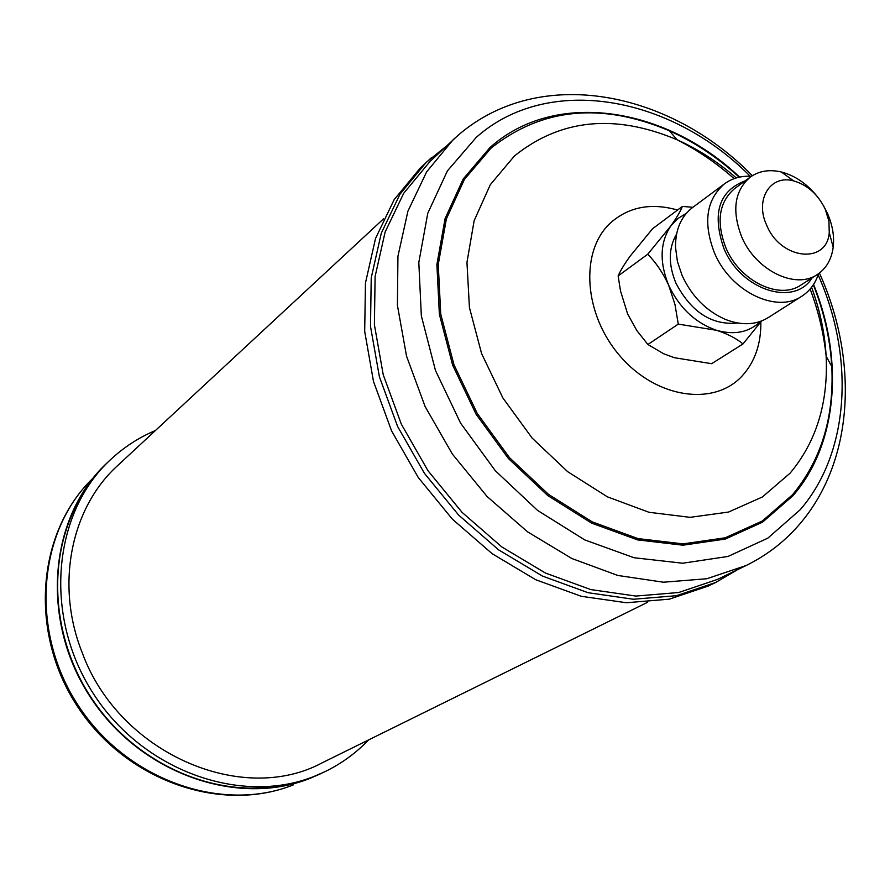 <?xml version="1.0" encoding="UTF-8"?>
<svg xmlns="http://www.w3.org/2000/svg" width="890" height="890" viewBox="0 0 890 890"><rect width="100%" height="100%" fill="white"/><g stroke="black" fill="none" stroke-linecap="round" stroke-linejoin="round"><path stroke-width="1.33" d="M368.571 739.935C356.067 753.007 341.593 763.553 325.139 771.586L314.426 776.269C241.212 805.873 142.678 770.918 93.127 693.288C43.065 615.969 52.721 513.029 110.382 459.807C123.754 447.303 138.773 437.535 155.439 430.504M383.568 218.807L117.758 465.481C71.078 507.611 55.013 584.741 82.18 652.604C118.759 753.085 241.78 806.396 322.469 762.674L647.675 602.241M445.979 146.483L426.221 162.358L399.966 194.22L381.276 233.225L371.219 277.903L370.507 326.452L379.385 376.737L397.608 426.477L424.441 473.324L458.661 515.099L498.634 549.864L542.455 576.075L588.067 592.707L633.402 599.248L676.5 595.688L715.627 582.505L708.395 585.998L669.369 599.159L626.404 602.741L581.226 596.278L535.78 579.757L492.148 553.691L452.343 519.126L418.3 477.563L391.6 430.938L373.489 381.432L364.689 331.369L365.456 283.02L375.513 238.509L394.17 199.638L420.38 167.876L431.461 157.641M752.35 175.686C670.014 91.336 540.464 64.547 458.395 135.035L452.977 139.908L426.622 171.892L407.92 211.164L397.941 256.253L397.407 305.303L406.552 356.189L425.131 406.574L452.387 454.089L487.064 496.486L527.514 531.797L571.792 558.486L617.827 575.463L663.495 582.216L706.86 578.734L746.143 565.506L717.596 579.368L678.714 592.506L635.872 596.066L590.804 589.581L545.448 573.049L501.86 546.972L462.099 512.395L428.068 470.832L401.368 424.23L383.234 374.757L374.401 324.739L375.113 276.467L385.125 232.034L403.715 193.275L429.859 161.635L458.016 135.369M724.493 183.818L692.442 207.637C680.972 216.57 675.332 229.82 675.521 247.387L677.412 261.482L682.152 275.611C691.73 296.236 706.026 310.788 725.039 319.265C741.381 325.707 755.777 325.161 768.203 317.63L801.89 296.17C776.625 313.881 730.501 291.553 714.459 252.916C702.889 222.734 706.226 199.705 724.493 183.818C732.159 178.234 741.148 175.719 751.449 176.276M745.253 180.792C718.909 190.872 711.8 213.455 723.937 248.544C740.925 290.184 794.281 307.228 812.114 277.858M766.735 225.359C754.498 199.66 770.34 174.24 793.635 180.893C807.464 184.909 817.999 194.354 825.252 209.217L828.924 221.098L829.258 232.613C826.955 264.664 780.708 259.869 766.735 225.359M823.528 205.724L827.366 213.177C832.517 224.847 834.464 236.195 833.196 247.22C831.538 259.413 826.265 268.502 817.365 274.476C795.638 289.873 755.699 270.415 741.726 236.929C731.602 210.719 734.461 190.772 750.281 177.088C759.037 170.902 769.405 169.211 781.398 172.004C794.748 175.519 806.529 183.462 816.709 195.833M750.281 177.088L734.617 188.602C718.853 202.219 715.961 222.011 725.951 247.976C739.746 281.151 779.384 300.33 801.022 285L817.365 274.476M676.567 234.115C668.457 247.954 668.223 264.263 675.877 283.053C691.185 312.179 711.833 325.495 737.81 323.026M692.887 207.303L682.396 206.402L652.57 228.741L630.187 256.086C624.346 264.197 620.319 270.827 618.127 275.956L647.753 254.217C656.108 262.739 663.061 273.041 668.613 285.123L674.931 304.313L678.28 324.105L647.898 344.497L636.773 330.513L627.617 313.914L620.53 291.03L618.127 275.956M682.396 206.402C680.539 211.197 676.667 217.716 670.793 225.971L647.753 254.217M678.28 324.105L716.628 330.324C727.675 333.917 736.453 338.467 742.983 343.952L711.666 363.687L674.475 357.736L663.74 353.797L647.898 344.497M742.983 343.952L761.529 321.001M686.268 213.4L677.735 218.606L670.793 225.971C660.024 242.258 659.29 261.983 668.613 285.123C679.359 307.907 695.368 322.981 716.628 330.324C734.473 335.33 749.146 332.337 760.627 321.346M818.544 273.675C815.385 283.498 809.833 290.997 801.89 296.17M84.728 491.369C46.091 548.685 48.616 636.127 93.572 701.242C138.384 766.457 219.185 799.977 286.513 784.312M321.156 773.51L310.376 778.227C236.818 807.875 138.718 772.909 89.523 695.813C39.805 619.04 49.273 516.389 107.156 462.845C49.64 515.944 39.961 618.55 89.846 695.58C139.207 772.932 237.43 807.72 310.465 778.194L325.139 771.586M293.6 784.78L293.344 784.891C220.531 814.027 125.368 780.319 77.363 706.282C28.836 632.567 36.59 532.554 92.838 478.319C37.625 531.308 29.359 631.244 78.342 705.648C126.836 780.352 222.3 813.571 293.6 784.78M818.144 274.888C854.934 357.558 849.75 452.554 800.177 509.759L767.814 538.161L728.042 556.439L682.697 563.225L634.047 557.741L584.719 539.896L537.538 510.393L495.318 470.732L460.608 423.162L435.477 370.496L421.337 315.861L418.812 262.461L427.767 213.288L447.392 170.913L476.25 137.383C548.151 73.481 670.27 95.486 750.17 176.209M813.56 284.433C844.254 359.972 837.668 444.522 792.868 495.808L762.519 522.185L725.306 539.062L682.953 545.203L637.574 539.896L591.627 523.12L547.706 495.53L508.424 458.539L476.094 414.228L452.654 365.178L439.371 314.292L436.89 264.508L445.078 218.606L463.201 178.979L489.99 147.54C554.782 89.378 664.708 106.255 739.623 177.088M813.327 284.811C824.051 311.867 830.203 339.123 831.783 366.58C834.241 417.455 821.159 460.186 792.523 494.762L762.307 521.006L725.283 537.783L683.131 543.879L637.974 538.595L592.25 521.885L548.552 494.417L509.458 457.616L477.296 413.516L453.956 364.722L440.739 314.081L438.247 264.541L446.391 218.851L464.424 179.413L491.058 148.118C542.01 107.812 601.451 102.027 669.358 130.786C694.456 142.055 717.729 157.519 739.19 177.188M811.569 287.27C819.99 310.176 824.852 333.149 826.143 356.2C828.334 402.825 816.297 441.829 790.031 473.224L762.374 496.987L728.543 512.05L690.106 517.346L648.999 512.284L607.425 496.854L567.709 471.711L532.176 438.125L502.895 397.975L481.59 353.575L469.419 307.495L466.961 262.372L474.136 220.709L490.323 184.675L514.398 156.006C560.578 118.937 614.79 113.52 677.056 139.752C698.127 149.186 717.863 161.913 736.264 177.944M760.85 321.935C761.139 343.707 754.987 361.618 742.416 375.658C714.514 406.663 656.776 398.598 620.486 356.534C583.74 314.926 579.535 251.547 610.195 223.19C628.473 206.892 650.913 202.508 677.535 210.04M715.627 582.505L737.51 569.7M746.143 565.506C767.669 554.904 785.992 540.553 801.111 522.441C854.545 458.395 858.149 358.77 819.412 273.041M734.105 178.656C716.717 163.237 697.704 150.265 677.056 139.752L669.358 130.786C694.456 142.022 717.74 157.486 739.234 177.177M813.349 284.767C824.084 311.867 830.225 339.135 831.783 366.58L826.143 356.2C823.684 333.16 818.344 310.777 810.134 289.039M793.635 180.893L781.398 172.004M829.258 232.613L833.196 247.22M107.156 462.845L110.382 459.807"/></g></svg>
